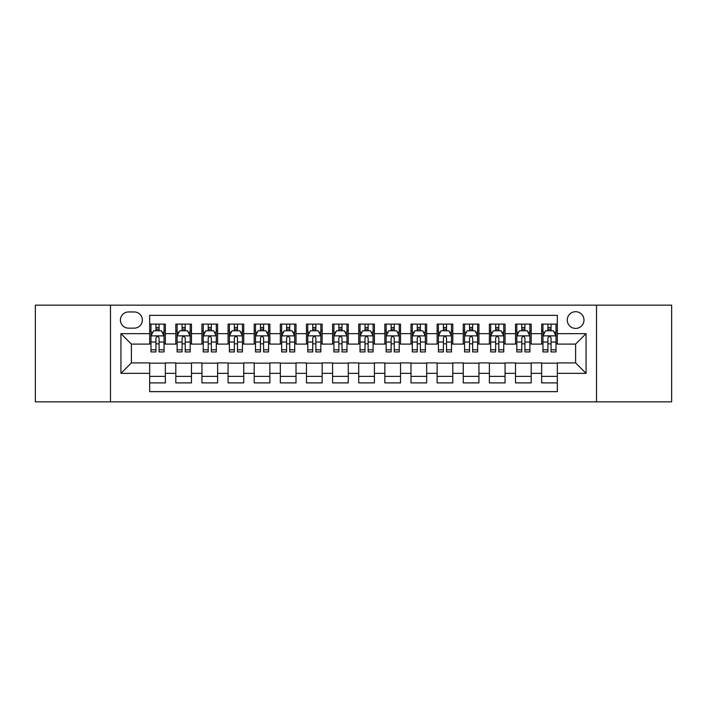 <?xml version="1.0" encoding="UTF-8"?>
<svg xmlns="http://www.w3.org/2000/svg" width="707" height="707" viewBox="0 0 707 707"><rect width="100%" height="100%" fill="white"/><g stroke="black" fill="none" stroke-linecap="round" stroke-linejoin="round"><path stroke-width="1.06" d="M575.613 311.69A8.36 8.36 0 0 0 567.253 320.05A8.36 8.36 0 0 0 575.613 328.41A8.36 8.36 0 0 0 583.982 320.05A8.36 8.36 0 0 0 575.613 311.69M596.522 401.841L671.65 401.841L671.65 305.159L596.522 305.159L596.522 401.841L110.478 401.841L110.478 305.159L35.35 305.159L35.35 401.841L110.478 401.841M557.328 324.106L541.65 324.106L541.65 333.642L531.196 333.642L531.196 344.097L541.65 344.097L541.65 333.642M531.196 333.642L531.196 324.106L515.518 324.106L515.518 333.642L505.063 333.642L505.063 344.097L515.518 344.097L515.518 333.642M505.063 333.642L505.063 324.106L489.385 324.106L489.385 333.642L478.931 333.642L478.931 344.097L489.385 344.097L489.385 333.642M478.931 333.642L478.931 324.106L463.253 324.106L463.253 333.642L452.798 333.642L452.798 344.097L463.253 344.097L463.253 333.642M452.798 333.642L452.798 324.106L437.12 324.106L437.12 333.642L426.666 333.642L426.666 344.097L437.12 344.097L437.12 333.642M426.666 333.642L426.666 324.106L410.988 324.106L410.988 333.642L400.533 333.642L400.533 344.097L410.988 344.097L410.988 333.642M400.533 333.642L400.533 324.106L384.855 324.106L384.855 333.642L374.41 333.642L374.41 344.097L384.855 344.097L384.855 333.642M374.41 333.642L374.41 324.106L358.723 324.106L358.723 333.642L348.277 333.642L348.277 344.097L358.723 344.097L358.723 333.642M348.277 333.642L348.277 324.106L332.59 324.106L332.59 333.642L322.145 333.642L322.145 344.097L332.59 344.097L332.59 333.642M322.145 333.642L322.145 324.106L306.467 324.106L306.467 333.642L296.012 333.642L296.012 344.097L306.467 344.097L306.467 333.642M296.012 333.642L296.012 324.106L280.334 324.106L280.334 333.642L269.88 333.642L269.88 344.097L280.334 344.097L280.334 333.642M269.88 333.642L269.88 324.106L254.202 324.106L254.202 333.642L243.747 333.642L243.747 344.097L254.202 344.097L254.202 333.642M243.747 333.642L243.747 324.106L228.069 324.106L228.069 333.642L217.615 333.642L217.615 344.097L228.069 344.097L228.069 333.642M217.615 333.642L217.615 324.106L201.937 324.106L201.937 333.642L191.482 333.642L191.482 344.097L201.937 344.097L201.937 333.642M191.482 333.642L191.482 324.106L175.804 324.106L175.804 344.097L165.35 344.097L165.35 324.106L149.672 324.106M149.672 382.894L165.35 382.894L165.35 362.903L175.804 362.903L175.804 382.894L191.482 382.894L191.482 362.903L201.937 362.903L201.937 373.358L191.482 373.358M201.937 373.358L201.937 382.894L217.615 382.894L217.615 362.903L228.069 362.903L228.069 373.358L217.615 373.358M228.069 373.358L228.069 382.894L243.747 382.894L243.747 362.903L254.202 362.903L254.202 373.358L243.747 373.358M254.202 373.358L254.202 382.894L269.88 382.894L269.88 362.903L280.334 362.903L280.334 373.358L269.88 373.358M280.334 373.358L280.334 382.894L296.012 382.894L296.012 362.903L306.467 362.903L306.467 373.358L296.012 373.358M306.467 373.358L306.467 382.894L322.145 382.894L322.145 362.903L332.59 362.903L332.59 373.358L322.145 373.358M332.59 373.358L332.59 382.894L348.277 382.894L348.277 362.903L358.723 362.903L358.723 373.358L348.277 373.358M358.723 373.358L358.723 382.894L374.41 382.894L374.41 362.903L384.855 362.903L384.855 373.358L374.41 373.358M384.855 373.358L384.855 382.894L400.533 382.894L400.533 362.903L410.988 362.903L410.988 373.358L400.533 373.358M410.988 373.358L410.988 382.894L426.666 382.894L426.666 362.903L437.12 362.903L437.12 373.358L426.666 373.358M437.12 373.358L437.12 382.894L452.798 382.894L452.798 362.903L463.253 362.903L463.253 373.358L452.798 373.358M463.253 373.358L463.253 382.894L478.931 382.894L478.931 362.903L489.385 362.903L489.385 373.358L478.931 373.358M489.385 373.358L489.385 382.894L505.063 382.894L505.063 362.903L515.518 362.903L515.518 373.358L505.063 373.358M515.518 373.358L515.518 382.894L531.196 382.894L531.196 362.903L541.65 362.903L541.65 373.358L531.196 373.358M128.506 328.154L134.259 328.154A8.104 8.104 0 0 0 142.354 320.05A8.104 8.104 0 0 0 134.259 311.955L128.506 311.955A8.104 8.104 0 0 0 120.411 320.05A8.104 8.104 0 0 0 128.506 328.154M596.522 305.159L110.478 305.159M557.328 333.642L557.328 315.349L149.672 315.349L149.672 344.097L131.387 344.097L131.387 362.903L149.672 362.903L149.672 391.651L557.328 391.651L557.328 362.903L575.613 362.903L575.613 344.097L557.328 344.097L557.328 333.642L586.068 333.642L586.068 373.358L557.328 373.358M149.672 373.358L120.932 373.358L120.932 333.642L149.672 333.642M541.65 373.358L541.65 382.894L557.328 382.894M149.672 330.637L150.98 330.637M155.947 330.637L159.084 330.637M164.051 330.637L165.35 330.637M149.672 343.832L150.98 343.832M155.947 343.832L159.084 343.832M164.051 343.832L165.35 343.832M149.672 363.168L165.35 363.168M149.672 376.363L165.35 376.363M175.804 343.832L177.112 343.832M182.079 343.832L185.216 343.832M190.183 343.832L191.482 343.832M175.804 330.637L177.112 330.637M182.079 330.637L185.216 330.637M190.183 330.637L191.482 330.637M175.804 363.168L191.482 363.168M175.804 376.363L191.482 376.363M201.937 363.168L217.615 363.168M201.937 376.363L217.615 376.363M201.937 330.637L203.245 330.637M208.212 330.637L211.349 330.637M216.307 330.637L217.615 330.637M201.937 343.832L203.245 343.832M208.212 343.832L211.349 343.832M216.307 343.832L217.615 343.832M228.069 363.168L243.747 363.168M228.069 376.363L243.747 376.363M228.069 330.637L229.377 330.637M234.344 330.637L237.472 330.637M242.439 330.637L243.747 330.637M228.069 343.832L229.377 343.832M234.344 343.832L237.472 343.832M242.439 343.832L243.747 343.832M254.202 363.168L269.88 363.168M254.202 376.363L269.88 376.363M254.202 330.637L255.51 330.637M260.476 330.637L263.605 330.637M268.572 330.637L269.88 330.637M254.202 343.832L255.51 343.832M260.476 343.832L263.605 343.832M268.572 343.832L269.88 343.832M280.334 363.168L296.012 363.168M280.334 376.363L296.012 376.363M280.334 330.637L281.642 330.637M286.6 330.637L289.737 330.637M294.704 330.637L296.012 330.637M280.334 343.832L281.642 343.832M286.6 343.832L289.737 343.832M294.704 343.832L296.012 343.832M306.467 363.168L322.145 363.168M306.467 376.363L322.145 376.363M306.467 330.637L307.766 330.637M312.733 330.637L315.87 330.637M320.837 330.637L322.145 330.637M306.467 343.832L307.766 343.832M312.733 343.832L315.87 343.832M320.837 343.832L322.145 343.832M332.59 363.168L348.277 363.168M332.59 376.363L348.277 376.363M332.59 330.637L333.898 330.637M338.865 330.637L342.002 330.637M346.969 330.637L348.277 330.637M332.59 343.832L333.898 343.832M338.865 343.832L342.002 343.832M346.969 343.832L348.277 343.832M358.723 363.168L374.41 363.168M358.723 376.363L374.41 376.363M358.723 330.637L360.031 330.637M364.998 330.637L368.135 330.637M373.102 330.637L374.41 330.637M358.723 343.832L360.031 343.832M364.998 343.832L368.135 343.832M373.102 343.832L374.41 343.832M384.855 363.168L400.533 363.168M384.855 376.363L400.533 376.363M384.855 330.637L386.163 330.637M391.13 330.637L394.267 330.637M399.234 330.637L400.533 330.637M384.855 343.832L386.163 343.832M391.13 343.832L394.267 343.832M399.234 343.832L400.533 343.832M410.988 363.168L426.666 363.168M410.988 376.363L426.666 376.363M410.988 330.637L412.296 330.637M417.263 330.637L420.4 330.637M425.358 330.637L426.666 330.637M410.988 343.832L412.296 343.832M417.263 343.832L420.4 343.832M425.358 343.832L426.666 343.832M437.12 363.168L452.798 363.168M437.12 376.363L452.798 376.363M437.12 330.637L438.428 330.637M443.395 330.637L446.524 330.637M451.49 330.637L452.798 330.637M437.12 343.832L438.428 343.832M443.395 343.832L446.524 343.832M451.49 343.832L452.798 343.832M463.253 363.168L478.931 363.168M463.253 376.363L478.931 376.363M463.253 330.637L464.561 330.637M469.528 330.637L472.656 330.637M477.623 330.637L478.931 330.637M463.253 343.832L464.561 343.832M469.528 343.832L472.656 343.832M477.623 343.832L478.931 343.832M489.385 363.168L505.063 363.168M489.385 376.363L505.063 376.363M489.385 330.637L490.693 330.637M495.651 330.637L498.788 330.637M503.755 330.637L505.063 330.637M489.385 343.832L490.693 343.832M495.651 343.832L498.788 343.832M503.755 343.832L505.063 343.832M515.518 363.168L531.196 363.168M515.518 376.363L531.196 376.363M515.518 330.637L516.817 330.637M521.784 330.637L524.921 330.637M529.888 330.637L531.196 330.637M515.518 343.832L516.817 343.832M521.784 343.832L524.921 343.832M529.888 343.832L531.196 343.832M541.65 363.168L557.328 363.168M541.65 376.363L557.328 376.363M541.65 330.637L542.949 330.637M547.916 330.637L551.053 330.637M556.02 330.637L557.328 330.637M541.65 343.832L542.949 343.832M547.916 343.832L551.053 343.832M556.02 343.832L557.328 343.832M131.387 344.097L120.932 333.642M131.387 362.903L120.932 373.358M586.068 333.642L575.613 344.097M586.068 373.358L575.613 362.903M159.084 327.5L155.947 327.5M164.051 349.806L159.084 349.806L159.084 351.936L164.051 351.936L164.051 335.993L161.435 330.77L153.596 330.77L150.98 335.993L150.98 351.936L155.947 351.936L155.947 349.806L150.98 349.806M150.98 335.993L150.98 324.106M164.051 335.993L164.051 324.106M155.947 330.77L155.947 324.106M159.084 324.106L159.084 330.77M159.084 349.806L159.084 337.955C158.041 335.94 156.989 335.94 155.947 337.955L155.947 349.806M185.216 327.5L182.079 327.5M190.183 349.806L185.216 349.806L185.216 351.936L190.183 351.936L190.183 335.993L187.567 330.77L179.728 330.77L177.112 335.993L177.112 351.936L182.079 351.936L182.079 349.806L177.112 349.806M177.112 335.993L177.112 324.106M190.183 335.993L190.183 324.106M182.079 330.77L182.079 324.106M185.216 324.106L185.216 330.77M185.216 349.806L185.216 337.955C184.174 335.94 183.122 335.94 182.079 337.955L182.079 349.806M211.349 327.5L208.212 327.5M216.307 349.806L211.349 349.806L211.349 351.936L216.307 351.936L216.307 335.993L213.7 330.77L205.861 330.77L203.245 335.993L203.245 351.936L208.212 351.936L208.212 349.806L203.245 349.806M203.245 335.993L203.245 324.106M216.307 335.993L216.307 324.106M208.212 330.77L208.212 324.106M211.349 324.106L211.349 330.77M211.349 349.806L211.349 337.955C210.297 335.94 209.254 335.94 208.212 337.955L208.212 349.806M237.472 327.5L234.344 327.5M242.439 349.806L237.472 349.806L237.472 351.936L242.439 351.936L242.439 335.993L239.832 330.77L231.993 330.77L229.377 335.993L229.377 351.936L234.344 351.936L234.344 349.806L229.377 349.806M229.377 335.993L229.377 324.106M242.439 335.993L242.439 324.106M234.344 330.77L234.344 324.106M237.472 324.106L237.472 330.77M237.472 349.806L237.472 337.955C236.43 335.94 235.387 335.94 234.344 337.955L234.344 349.806M263.605 327.5L260.476 327.5M268.572 349.806L263.605 349.806L263.605 351.936L268.572 351.936L268.572 335.993L265.956 330.77L258.117 330.77L255.51 335.993L255.51 351.936L260.476 351.936L260.476 349.806L255.51 349.806M255.51 335.993L255.51 324.106M268.572 335.993L268.572 324.106M260.476 330.77L260.476 324.106M263.605 324.106L263.605 330.77M263.605 349.806L263.605 337.955C262.562 335.94 261.519 335.94 260.476 337.955L260.476 349.806M289.737 327.5L286.6 327.5M294.704 349.806L289.737 349.806L289.737 351.936L294.704 351.936L294.704 335.993L292.088 330.77L284.249 330.77L281.642 335.993L281.642 351.936L286.6 351.936L286.6 349.806L281.642 349.806M281.642 335.993L281.642 324.106M294.704 335.993L294.704 324.106M286.6 330.77L286.6 324.106M289.737 324.106L289.737 330.77M289.737 349.806L289.737 337.955C288.695 335.94 287.652 335.94 286.6 337.955L286.6 349.806M315.87 327.5L312.733 327.5M320.837 349.806L315.87 349.806L315.87 351.936L320.837 351.936L320.837 335.993L318.221 330.77L310.382 330.77L307.766 335.993L307.766 351.936L312.733 351.936L312.733 349.806L307.766 349.806M307.766 335.993L307.766 324.106M320.837 335.993L320.837 324.106M312.733 330.77L312.733 324.106M315.87 324.106L315.87 330.77M315.87 349.806L315.87 337.955C314.827 335.94 313.784 335.94 312.733 337.955L312.733 349.806M342.002 327.5L338.865 327.5M346.969 349.806L342.002 349.806L342.002 351.936L346.969 351.936L346.969 335.993L344.353 330.77L336.514 330.77L333.898 335.993L333.898 351.936L338.865 351.936L338.865 349.806L333.898 349.806M333.898 335.993L333.898 324.106M346.969 335.993L346.969 324.106M338.865 330.77L338.865 324.106M342.002 324.106L342.002 330.77M342.002 349.806L342.002 337.955C340.96 335.94 339.917 335.94 338.865 337.955L338.865 349.806M368.135 327.5L364.998 327.5M373.102 349.806L368.135 349.806L368.135 351.936L373.102 351.936L373.102 335.993L370.486 330.77L362.647 330.77L360.031 335.993L360.031 351.936L364.998 351.936L364.998 349.806L360.031 349.806M360.031 335.993L360.031 324.106M373.102 335.993L373.102 324.106M364.998 330.77L364.998 324.106M368.135 324.106L368.135 330.77M368.135 349.806L368.135 337.955C367.092 335.94 366.04 335.94 364.998 337.955L364.998 349.806M394.267 327.5L391.13 327.5M399.234 349.806L394.267 349.806L394.267 351.936L399.234 351.936L399.234 335.993L396.618 330.77L388.779 330.77L386.163 335.993L386.163 351.936L391.13 351.936L391.13 349.806L386.163 349.806M386.163 335.993L386.163 324.106M399.234 335.993L399.234 324.106M391.13 330.77L391.13 324.106M394.267 324.106L394.267 330.77M394.267 349.806L394.267 337.955C393.225 335.94 392.173 335.94 391.13 337.955L391.13 349.806M420.4 327.5L417.263 327.5M425.358 349.806L420.4 349.806L420.4 351.936L425.358 351.936L425.358 335.993L422.751 330.77L414.912 330.77L412.296 335.993L412.296 351.936L417.263 351.936L417.263 349.806L412.296 349.806M412.296 335.993L412.296 324.106M425.358 335.993L425.358 324.106M417.263 330.77L417.263 324.106M420.4 324.106L420.4 330.77M420.4 349.806L420.4 337.955C419.348 335.94 418.305 335.94 417.263 337.955L417.263 349.806M446.524 327.5L443.395 327.5M451.49 349.806L446.524 349.806L446.524 351.936L451.49 351.936L451.49 335.993L448.883 330.77L441.044 330.77L438.428 335.993L438.428 351.936L443.395 351.936L443.395 349.806L438.428 349.806M438.428 335.993L438.428 324.106M451.49 335.993L451.49 324.106M443.395 330.77L443.395 324.106M446.524 324.106L446.524 330.77M446.524 349.806L446.524 337.955C445.481 335.94 444.438 335.94 443.395 337.955L443.395 349.806M472.656 327.5L469.528 327.5M477.623 349.806L472.656 349.806L472.656 351.936L477.623 351.936L477.623 335.993L475.007 330.77L467.168 330.77L464.561 335.993L464.561 351.936L469.528 351.936L469.528 349.806L464.561 349.806M464.561 335.993L464.561 324.106M477.623 335.993L477.623 324.106M469.528 330.77L469.528 324.106M472.656 324.106L472.656 330.77M472.656 349.806L472.656 337.955C471.613 335.94 470.57 335.94 469.528 337.955L469.528 349.806M498.788 327.5L495.651 327.5M503.755 349.806L498.788 349.806L498.788 351.936L503.755 351.936L503.755 335.993L501.139 330.77L493.3 330.77L490.693 335.993L490.693 351.936L495.651 351.936L495.651 349.806L490.693 349.806M490.693 335.993L490.693 324.106M503.755 335.993L503.755 324.106M495.651 330.77L495.651 324.106M498.788 324.106L498.788 330.77M498.788 349.806L498.788 337.955C497.746 335.94 496.703 335.94 495.651 337.955L495.651 349.806M524.921 327.5L521.784 327.5M529.888 349.806L524.921 349.806L524.921 351.936L529.888 351.936L529.888 335.993L527.272 330.77L519.433 330.77L516.817 335.993L516.817 351.936L521.784 351.936L521.784 349.806L516.817 349.806M516.817 335.993L516.817 324.106M529.888 335.993L529.888 324.106M521.784 330.77L521.784 324.106M524.921 324.106L524.921 330.77M524.921 349.806L524.921 337.955C523.878 335.94 522.835 335.94 521.784 337.955L521.784 349.806M551.053 327.5L547.916 327.5M556.02 349.806L551.053 349.806L551.053 351.936L556.02 351.936L556.02 335.993L553.404 330.77L545.565 330.77L542.949 335.993L542.949 351.936L547.916 351.936L547.916 349.806L542.949 349.806M542.949 335.993L542.949 324.106M556.02 335.993L556.02 324.106M547.916 330.77L547.916 324.106M551.053 324.106L551.053 330.77M551.053 349.806L551.053 337.955C550.011 335.94 548.968 335.94 547.916 337.955L547.916 349.806M175.804 373.358L165.35 373.358M175.804 333.642L165.35 333.642M163.98 335.86L151.051 335.86M150.98 332.202L152.88 332.202M162.15 332.202L164.051 332.202M155.947 342.047L150.98 342.047M164.051 342.047L159.084 342.047M159.084 329.162L155.947 329.162M190.112 335.86L177.174 335.86M177.112 332.202L179.004 332.202M188.283 332.202L190.183 332.202M182.079 342.047L177.112 342.047M190.183 342.047L185.216 342.047M185.216 329.162L182.079 329.162M216.245 335.86L203.307 335.86M203.245 332.202L205.136 332.202M214.415 332.202L216.307 332.202M208.212 342.047L203.245 342.047M216.307 342.047L211.349 342.047M211.349 329.162L208.212 329.162M242.377 335.86L229.439 335.86M229.377 332.202L231.269 332.202M240.548 332.202L242.439 332.202M234.344 342.047L229.377 342.047M242.439 342.047L237.472 342.047M237.472 329.162L234.344 329.162M268.51 335.86L255.572 335.86M255.51 332.202L257.401 332.202M266.68 332.202L268.572 332.202M260.476 342.047L255.51 342.047M268.572 342.047L263.605 342.047M263.605 329.162L260.476 329.162M294.642 335.86L281.704 335.86M281.642 332.202L283.534 332.202M292.813 332.202L294.704 332.202M286.6 342.047L281.642 342.047M294.704 342.047L289.737 342.047M289.737 329.162L286.6 329.162M320.775 335.86L307.837 335.86M307.766 332.202L309.666 332.202M318.945 332.202L320.837 332.202M312.733 342.047L307.766 342.047M320.837 342.047L315.87 342.047M315.87 329.162L312.733 329.162M346.898 335.86L333.969 335.86M333.898 332.202L335.798 332.202M345.069 332.202L346.969 332.202M338.865 342.047L333.898 342.047M346.969 342.047L342.002 342.047M342.002 329.162L338.865 329.162M373.031 335.86L360.102 335.86M360.031 332.202L361.931 332.202M371.202 332.202L373.102 332.202M364.998 342.047L360.031 342.047M373.102 342.047L368.135 342.047M368.135 329.162L364.998 329.162M399.163 335.86L386.225 335.86M386.163 332.202L388.055 332.202M397.334 332.202L399.234 332.202M391.13 342.047L386.163 342.047M399.234 342.047L394.267 342.047M394.267 329.162L391.13 329.162M425.296 335.86L412.358 335.86M412.296 332.202L414.187 332.202M423.466 332.202L425.358 332.202M417.263 342.047L412.296 342.047M425.358 342.047L420.4 342.047M420.4 329.162L417.263 329.162M451.428 335.86L438.49 335.86M438.428 332.202L440.32 332.202M449.599 332.202L451.49 332.202M443.395 342.047L438.428 342.047M451.49 342.047L446.524 342.047M446.524 329.162L443.395 329.162M477.561 335.86L464.623 335.86M464.561 332.202L466.452 332.202M475.731 332.202L477.623 332.202M469.528 342.047L464.561 342.047M477.623 342.047L472.656 342.047M472.656 329.162L469.528 329.162M503.693 335.86L490.755 335.86M490.693 332.202L492.585 332.202M501.864 332.202L503.755 332.202M495.651 342.047L490.693 342.047M503.755 342.047L498.788 342.047M498.788 329.162L495.651 329.162M529.826 335.86L516.888 335.86M516.817 332.202L518.717 332.202M527.996 332.202L529.888 332.202M521.784 342.047L516.817 342.047M529.888 342.047L524.921 342.047M524.921 329.162L521.784 329.162M555.949 335.86L543.02 335.86M542.949 332.202L544.85 332.202M554.12 332.202L556.02 332.202M547.916 342.047L542.949 342.047M556.02 342.047L551.053 342.047M551.053 329.162L547.916 329.162"/></g></svg>
